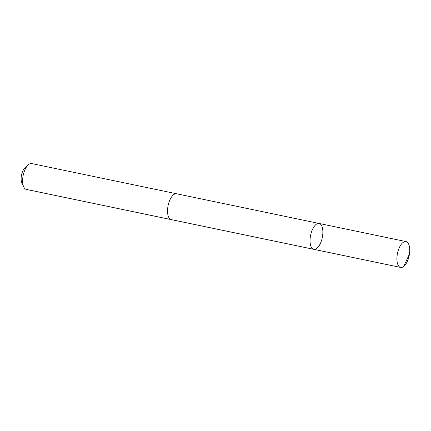 <?xml version="1.0" encoding="UTF-8"?>
<svg xmlns="http://www.w3.org/2000/svg" width="431" height="431" viewBox="0 0 431 431"><rect width="100%" height="100%" fill="white"/><g stroke="black" fill="none" stroke-linecap="round" stroke-linejoin="round"><path stroke-width="0.65" d="M171.419 219.648A13.199 5.948 -78.2 0 1 171.263 219.621A13.194 5.948 -78.2 0 1 168.429 204.208A13.194 5.948 -78.2 0 1 176.645 193.788L319.145 223.479A13.194 5.948 101.8 0 0 310.923 233.904A13.194 5.948 101.8 0 0 313.757 249.317A13.194 5.948 101.8 0 0 322.275 237.61A13.194 5.948 101.8 0 0 319.145 223.479A13.194 5.948 101.8 0 0 310.923 233.904A13.194 5.948 101.8 0 0 313.757 249.317L400.631 267.425A13.199 5.948 -78.2 0 1 397.797 252.011A13.199 5.948 -78.2 0 1 406.018 241.586A13.199 5.948 -78.2 0 1 408.852 256.995A13.199 5.948 -78.2 0 1 400.631 267.425M313.757 249.317L171.263 219.616A13.199 5.948 -78.2 0 1 168.128 205.49A13.199 5.948 -78.2 0 1 176.645 193.783A13.199 5.948 -78.2 0 1 176.802 193.821M171.263 219.621L26.329 189.414A13.199 5.948 -78.2 0 1 23.759 187.032A13.199 5.948 -78.2 0 1 28.403 164.734A13.199 5.948 -78.2 0 1 31.716 163.575L176.645 193.783M23.759 187.032L21.949 183.299A9.385 4.235 -78.2 0 1 25.251 167.438L28.403 164.734M408.701 255.626L403.658 266.498M319.145 223.479L406.018 241.586"/></g></svg>
